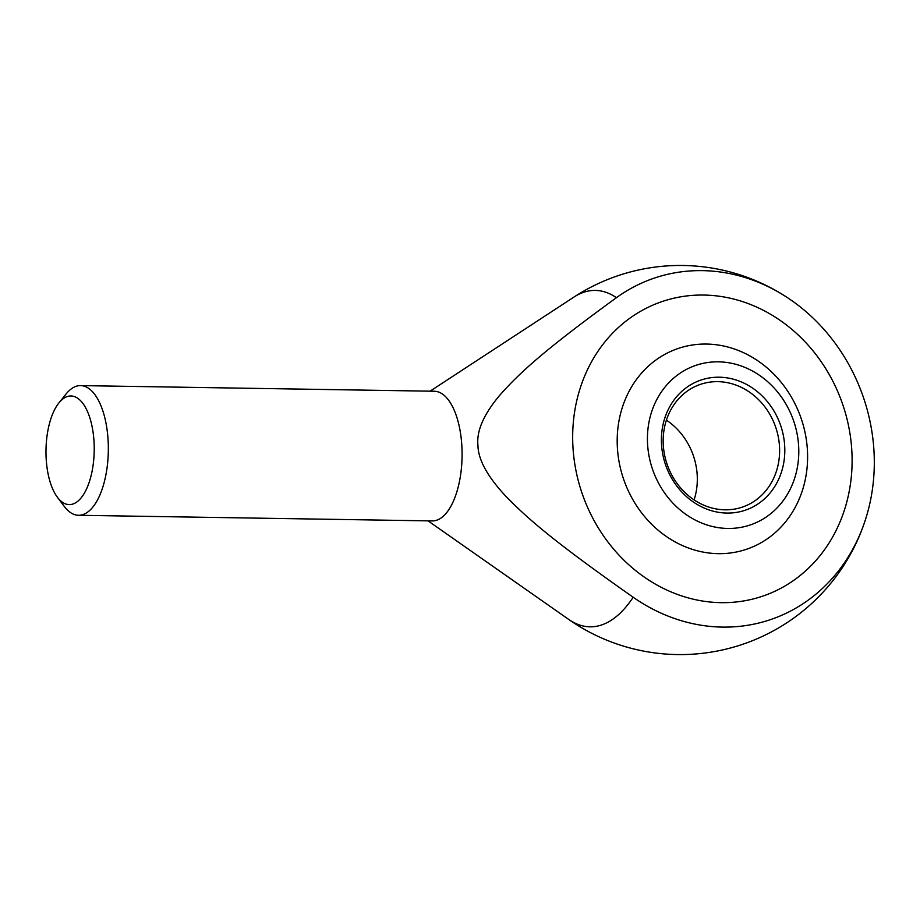 <?xml version="1.0" encoding="UTF-8"?>
<svg xmlns="http://www.w3.org/2000/svg" width="920" height="920" viewBox="0 0 920 920"><rect width="100%" height="100%" fill="white"/><g stroke="black" fill="none" stroke-linecap="round" stroke-linejoin="round"><path stroke-width="1.38" d="M58.914 402.914L66.182 393.875A64.849 28.784 90.9 0 1 75.957 386.354A64.849 28.784 90.9 0 1 80.58 385.595A64.849 28.784 90.9 0 1 108.307 445.694A64.849 28.784 90.9 0 1 83.122 514.521A64.849 28.784 90.9 0 1 78.51 515.28A64.849 28.784 90.9 0 1 64.388 506.552L57.419 497.283A54.326 24.104 90.9 0 1 46 449.903A54.326 24.104 90.9 0 1 58.914 402.914A54.326 24.104 90.9 0 1 67.102 396.612A54.326 24.104 90.9 0 1 94.035 441.979A54.326 24.104 90.9 0 1 73.105 503.964A54.326 24.104 90.9 0 1 57.419 497.283M78.51 515.28L432.25 520.927A64.849 28.784 -89.1 0 0 436.873 520.168A64.849 28.784 -89.1 0 0 462.058 451.341A64.849 28.784 -89.1 0 0 434.32 391.241L80.58 385.595M566.685 618.01L568.893 619.551A168.222 74.658 -89.1 0 0 601.956 624.841A168.222 74.658 -89.1 0 0 633.178 597.241C552 540.259 526.608 517.661 505.39 495.788C487.22 476.192 478.066 459.31 477.928 445.119C476.479 430.916 483.759 414.287 499.767 395.243C518.581 374.003 541.489 352.176 616.434 297.689A168.222 74.658 -89.1 0 0 583.372 292.399A168.222 74.658 -89.1 0 0 573.746 297.206A194.557 194.557 0 0 1 790.096 299.437A180.366 159.539 -109.1 0 1 874 451.433A180.366 159.539 -109.1 0 1 865.973 517.995A180.366 159.539 -109.1 0 1 633.178 597.241M568.893 619.551A180.366 159.539 70.9 0 0 570.4 620.609A194.557 194.557 0 0 0 865.973 517.995M703.8 295.055A155.652 137.678 -109.1 0 1 848.815 427.133A155.652 137.678 -109.1 0 1 763.439 595.895A155.652 137.678 -109.1 0 1 720.992 602.657A155.652 137.678 -109.1 0 1 575.966 470.591A155.652 137.678 -109.1 0 1 661.353 301.817A155.652 137.678 -109.1 0 1 703.8 295.055A155.652 137.678 70.9 0 0 661.353 301.817A155.652 137.678 70.9 0 0 575.966 470.591A155.652 137.678 70.9 0 0 720.992 602.657A155.652 137.678 70.9 0 0 763.439 595.895A155.652 137.678 70.9 0 0 848.815 427.133A155.652 137.678 70.9 0 0 703.8 295.055M616.434 297.689A180.366 159.539 -109.1 0 1 790.096 299.437M706.537 344.057A106.053 93.817 -109.1 0 1 807.426 450.374A106.053 93.817 -109.1 0 1 718.255 553.656A106.053 93.817 -109.1 0 1 617.366 447.35A106.053 93.817 -109.1 0 1 706.537 344.057M718.451 361.836A84.306 74.577 -109.1 0 1 798.652 446.349A84.306 74.577 -109.1 0 1 727.766 528.448A84.306 74.577 -109.1 0 1 647.565 443.934A84.306 74.577 -109.1 0 1 718.451 361.836M666.402 420.141A64.849 57.373 -109.1 0 1 697.21 475.226A64.849 57.373 -109.1 0 1 694.094 499.893M779.505 446.66A64.849 57.373 70.9 0 0 717.807 381.65A64.849 57.373 70.9 0 0 700.131 384.468A64.849 57.373 70.9 0 0 663.285 444.808A64.849 57.373 70.9 0 0 724.983 509.818A64.849 57.373 70.9 0 0 742.67 507A64.849 57.373 70.9 0 0 779.505 446.66M784.702 446.119A68.747 60.812 -109.1 0 1 726.904 513.072A68.747 60.812 -109.1 0 1 661.514 444.153A68.747 60.812 -109.1 0 1 719.313 377.211A68.747 60.812 -109.1 0 1 784.702 446.119M428.018 520.858L566.697 618.021M430.088 391.172L573.746 297.206"/></g></svg>
